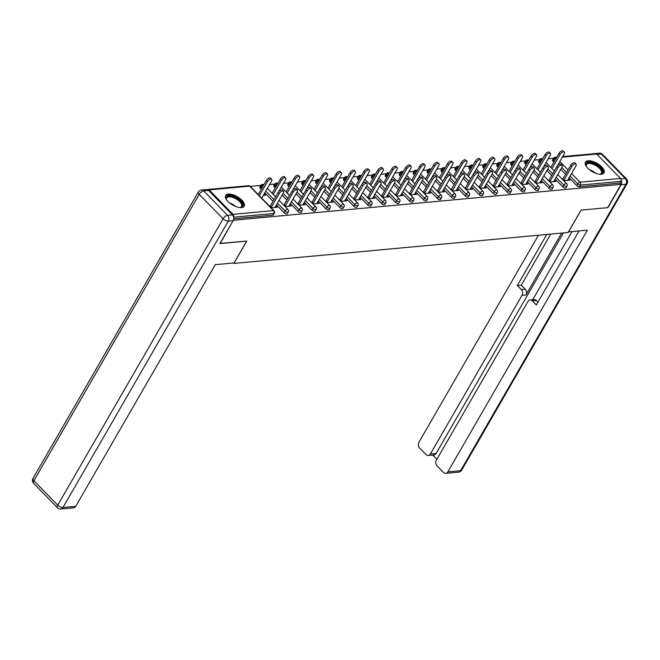 <?xml version="1.0" encoding="UTF-8"?>
<svg xmlns="http://www.w3.org/2000/svg" width="660" height="660" viewBox="0 0 660 660"><rect width="100%" height="100%" fill="white"/><g stroke="black" fill="none" stroke-linecap="round" stroke-linejoin="round"><path stroke-width="0.99" d="M588.142 160.776A10.717 4.777 30 0 0 585.437 162.162A10.717 4.777 30 0 0 589.85 170.008A10.717 4.777 30 0 0 601.293 174.256A10.717 4.777 30 0 0 603.999 172.87A10.717 4.777 30 0 0 599.585 165.025A10.717 4.777 30 0 0 588.142 160.776M228.343 194.106A10.717 4.777 30 0 0 225.637 195.484A10.717 4.777 30 0 0 230.051 203.329A10.717 4.777 30 0 0 241.494 207.578A10.717 4.777 30 0 0 244.192 206.192A10.717 4.777 30 0 0 239.786 198.346A10.717 4.777 30 0 0 228.343 194.106M553.476 158.301L548.221 158.788M539.971 163.474L538.989 162.475A2.062 0.916 -150 0 1 538.543 161.32L539.534 159.613L534.286 160.083M525.607 160.883L520.352 161.37M512.102 166.056L511.12 165.049A2.062 0.916 -150 0 1 510.675 163.903L511.657 162.195L506.418 162.665M498.168 167.351L497.186 166.345A2.062 0.916 -150 0 1 496.741 165.19L497.722 163.49L492.484 163.952M483.805 164.761L478.549 165.248M469.87 166.048L464.615 166.535M456.365 171.22L455.383 170.214A2.062 0.916 -150 0 1 454.938 169.059L455.92 167.359L450.681 167.83M442.431 172.507L441.449 171.509A2.062 0.916 -150 0 1 441.004 170.354L441.986 168.646L436.747 169.117M428.06 169.917L422.812 170.404M414.554 175.09L413.581 174.091A2.062 0.916 -150 0 1 413.135 172.936L414.117 171.229L408.878 171.699M400.191 172.499L394.944 172.986M386.257 173.794L381.01 174.281M372.322 175.081L367.075 175.568M358.817 180.254L357.835 179.248A2.062 0.916 -150 0 1 357.398 178.093L358.38 176.393L353.141 176.863M344.883 181.541L343.901 180.543A2.062 0.916 -150 0 1 343.464 179.388L344.446 177.68L339.207 178.15M330.52 178.959L325.273 179.446M317.014 184.124L316.033 183.125A2.062 0.916 -150 0 1 315.587 181.97L316.577 180.262L311.33 180.733M303.08 185.419L302.099 184.412A2.062 0.916 -150 0 1 301.653 183.257L302.643 181.558L297.396 182.02M288.717 182.828L283.462 183.315M274.783 184.115L269.527 184.602M260.849 185.41L250.239 186.392M562.683 156.593L595.526 153.557A2.062 1.559 84.7 0 1 596.632 154.011L620.491 178.456A2.062 1.559 84.7 0 1 620.837 181.351L619.847 183.051L621.118 184.346L607.654 207.661L581.039 210.127L568.128 232.485L233.879 263.439L233.425 262.977M233.516 216.859A2.062 1.559 -95.3 0 0 232.996 214.343L209.146 189.898A2.062 1.559 -95.3 0 0 208.032 189.445A2.062 1.559 -95.3 0 0 207.405 189.684M272.819 215.193L273.809 213.493A2.062 0.916 30 0 0 274.329 213.221L273.339 214.929A2.062 0.916 -150 0 1 272.819 215.193L233.689 218.815M233.879 263.439L246.782 241.082L220.003 243.383M220.16 243.548L233.417 220.027M621.118 184.346L233.624 220.234M271.144 207.817L277.291 207.248L276.193 206.118L275.443 207.413M263.323 195.352L265.485 195.154L264.388 194.032L263.645 195.319M276.193 206.118L275.731 206.167M271.714 206.539L270.047 206.687M562.848 186.92L563.83 185.212A2.062 0.916 -150 0 0 566.437 186.384A2.062 0.916 30 0 0 566.957 186.12L565.975 187.828A2.062 0.916 -150 0 1 565.455 188.092A2.062 0.916 -150 0 1 562.848 186.92L555.176 179.058M551.686 175.486L546.884 170.56M619.847 183.051L579.389 186.796A2.062 0.916 -150 0 1 576.782 185.625L569.11 177.763M565.62 174.19L560.818 169.273M553.905 162.187L552.923 161.18A2.062 0.916 -150 0 1 552.478 160.025L553.468 158.326A2.062 0.916 30 0 0 553.905 159.481L552.923 161.18M549.838 182.003L555.984 181.434L554.425 180.353M550.407 180.725L548.74 180.881M534.98 189.502L535.961 187.795A2.062 0.916 -150 0 0 538.568 188.966A2.062 0.916 30 0 0 539.088 188.702L538.098 190.402A2.062 0.916 -150 0 1 537.578 190.674A2.062 0.916 -150 0 1 534.98 189.502L527.307 181.64M523.817 178.068L519.016 173.143M521.969 184.585L528.115 184.016L526.556 182.935M522.538 183.307L520.872 183.455M483.252 167.632A2.062 0.916 -150 0 1 482.806 166.477L483.788 164.777A2.062 0.916 30 0 0 484.234 165.932L483.252 167.632L484.234 168.638M507.111 192.085L508.093 190.377A2.062 0.916 -150 0 0 510.7 191.548A2.062 0.916 30 0 0 511.219 191.285L510.23 192.984A2.062 0.916 -150 0 1 509.71 193.256A2.062 0.916 -150 0 1 507.111 192.085L499.438 184.214M495.949 180.642L491.147 175.725M494.101 187.16L500.247 186.59L498.688 185.518M494.67 185.889L493.004 186.037M479.242 194.659L480.224 192.959A2.062 0.916 -150 0 0 482.823 194.131A2.062 0.916 30 0 0 483.343 193.867L482.361 195.566A2.062 0.916 -150 0 1 481.841 195.83A2.062 0.916 -150 0 1 479.242 194.659L471.57 186.796M468.08 183.224L463.279 178.307M466.232 189.742L472.379 189.172L470.819 188.092M466.802 188.471L465.135 188.62M427.515 172.796A2.062 0.916 -150 0 1 427.069 171.641L428.051 169.942A2.062 0.916 30 0 0 428.497 171.097L427.515 172.796L428.497 173.803M451.366 197.241L452.356 195.541A2.062 0.916 -150 0 0 454.954 196.713A2.062 0.916 30 0 0 455.474 196.449L454.492 198.148A2.062 0.916 -150 0 1 453.973 198.412A2.062 0.916 -150 0 1 451.366 197.241L443.693 189.379M440.212 185.806L435.41 180.889M438.364 192.324L444.502 191.755L442.951 190.674M438.933 191.045L437.266 191.202M399.647 175.379A2.062 0.916 -150 0 1 399.201 174.224L400.183 172.524A2.062 0.916 30 0 0 400.628 173.679L399.647 175.379L400.62 176.385M423.497 199.823L424.487 198.124A2.062 0.916 -150 0 0 427.086 199.295A2.062 0.916 30 0 0 427.606 199.031L426.624 200.731A2.062 0.916 -150 0 1 426.104 200.995A2.062 0.916 -150 0 1 423.497 199.823L415.825 191.961M412.343 188.389L407.542 183.472M410.495 194.906L416.633 194.337L415.082 193.256M411.056 193.627L409.398 193.784M371.778 177.961A2.062 0.916 -150 0 1 371.332 176.806L372.314 175.106A2.062 0.916 30 0 0 372.76 176.253L371.778 177.961L372.751 178.967M395.629 202.405L396.611 200.706A2.062 0.916 -150 0 0 399.217 201.877A2.062 0.916 30 0 0 399.737 201.605L398.755 203.313A2.062 0.916 -150 0 1 398.236 203.577A2.062 0.916 -150 0 1 395.629 202.405L387.956 194.543M384.475 190.971L379.673 186.054M382.627 197.488L388.765 196.919L387.214 195.838M383.188 196.21L381.529 196.367M367.76 204.988L368.742 203.28A2.062 0.916 -150 0 0 371.349 204.451A2.062 0.916 30 0 0 371.869 204.188L370.887 205.895A2.062 0.916 -150 0 1 370.367 206.159A2.062 0.916 -150 0 1 367.76 204.988L360.088 197.125M356.606 193.553L351.805 188.636M354.75 200.071L360.896 199.501L359.337 198.421M355.319 198.792L353.661 198.949M339.892 207.57L340.873 205.862A2.062 0.916 -150 0 0 343.48 207.034A2.062 0.916 30 0 0 344 206.77L343.018 208.477A2.062 0.916 -150 0 1 342.499 208.742A2.062 0.916 -150 0 1 339.892 207.57L332.219 199.708M328.729 196.136L323.936 191.21M326.882 202.653L333.028 202.084L331.468 201.003M327.451 201.374L325.784 201.531M288.164 185.707A2.062 0.916 -150 0 1 287.719 184.552L288.709 182.845A2.062 0.916 30 0 0 289.146 184L288.164 185.707L289.146 186.706M312.023 210.152L313.005 208.444A2.062 0.916 -150 0 0 315.612 209.616A2.062 0.916 30 0 0 316.132 209.352L315.15 211.06A2.062 0.916 -150 0 1 314.63 211.324A2.062 0.916 -150 0 1 312.023 210.152L304.351 202.29M300.861 198.718L296.06 193.792M299.013 205.235L305.159 204.666L303.6 203.585M299.582 203.956L297.916 204.113M260.296 188.281A2.062 0.916 -150 0 1 259.85 187.135L260.832 185.427A2.062 0.916 30 0 0 261.277 186.582L260.296 188.281L261.277 189.288M284.155 212.734L285.137 211.027A2.062 0.916 -150 0 0 287.743 212.198A2.062 0.916 30 0 0 288.263 211.934L287.281 213.634A2.062 0.916 -150 0 1 286.762 213.906A2.062 0.916 -150 0 1 284.155 212.734L276.482 204.872M272.992 201.3L264.759 192.86M285.079 206.522L291.225 205.953L289.666 204.872M285.648 205.243L283.981 205.4M274.23 186.994A2.062 0.916 -150 0 1 273.784 185.839L274.774 184.14A2.062 0.916 30 0 0 275.212 185.295L274.23 186.994L275.212 188.001M298.089 211.439L299.071 209.74A2.062 0.916 -150 0 0 301.678 210.911A2.062 0.916 30 0 0 302.197 210.647L301.216 212.347A2.062 0.916 -150 0 1 300.696 212.611A2.062 0.916 -150 0 1 298.089 211.439L290.416 203.577M286.927 200.005L282.125 195.088M312.947 203.94L319.093 203.371L317.534 202.29M313.516 202.661L311.85 202.818M325.957 208.857L326.939 207.157A2.062 0.916 -150 0 0 329.546 208.329A2.062 0.916 30 0 0 330.066 208.065L329.084 209.764A2.062 0.916 -150 0 1 328.564 210.029A2.062 0.916 -150 0 1 325.957 208.857L318.285 200.995M314.795 197.422L309.994 192.505M340.816 201.358L346.962 200.788L345.403 199.708M341.385 200.087L339.727 200.236M329.967 181.83A2.062 0.916 -150 0 1 329.53 180.675L330.512 178.975A2.062 0.916 30 0 0 330.957 180.13L329.967 181.83L330.949 182.837M353.826 206.275L354.808 204.575A2.062 0.916 -150 0 0 357.415 205.747A2.062 0.916 30 0 0 357.935 205.483L356.953 207.182A2.062 0.916 -150 0 1 356.433 207.446A2.062 0.916 -150 0 1 353.826 206.275L346.153 198.412M342.664 194.84L337.87 189.923M368.684 198.775L374.83 198.206L373.271 197.134M369.253 197.505L367.595 197.654M381.695 203.692L382.676 201.993A2.062 0.916 -150 0 0 385.283 203.164A2.062 0.916 30 0 0 385.803 202.9L384.821 204.6A2.062 0.916 -150 0 1 384.301 204.872A2.062 0.916 -150 0 1 381.695 203.692L374.022 195.83M370.54 192.258L365.739 187.341M396.561 196.201L402.699 195.632L401.148 194.551M397.122 194.923L395.464 195.071M385.712 176.665A2.062 0.916 -150 0 1 385.267 175.519L386.248 173.811A2.062 0.916 30 0 0 386.694 174.966L385.712 176.665L386.686 177.672M409.563 201.118L410.553 199.411A2.062 0.916 -150 0 0 413.152 200.582A2.062 0.916 30 0 0 413.671 200.318L412.69 202.018A2.062 0.916 -150 0 1 412.17 202.29A2.062 0.916 -150 0 1 409.563 201.118L401.89 193.256M398.409 189.684L393.608 184.759M424.43 193.619L430.567 193.05L429.016 191.969M424.99 192.34L423.332 192.497M437.431 198.536L438.421 196.828A2.062 0.916 -150 0 0 441.02 198A2.062 0.916 30 0 0 441.54 197.736L440.558 199.444A2.062 0.916 -150 0 1 440.038 199.708A2.062 0.916 -150 0 1 437.431 198.536L429.759 190.674M426.278 187.102L421.476 182.176M452.298 191.037L458.444 190.468L456.885 189.387M452.867 189.758L451.201 189.915M465.308 195.954L466.29 194.246A2.062 0.916 -150 0 0 468.889 195.418A2.062 0.916 30 0 0 469.409 195.154L468.427 196.862A2.062 0.916 -150 0 1 467.907 197.125A2.062 0.916 -150 0 1 465.308 195.954L457.627 188.092M454.146 184.519L449.344 179.602M480.166 188.455L486.313 187.886L484.754 186.805M480.736 187.176L479.069 187.333M469.318 168.927A2.062 0.916 -150 0 1 468.872 167.772L469.854 166.064A2.062 0.916 30 0 0 470.299 167.219L469.318 168.927L470.299 169.933M493.177 193.372L494.159 191.672A2.062 0.916 -150 0 0 496.765 192.844A2.062 0.916 30 0 0 497.285 192.571L496.295 194.279A2.062 0.916 -150 0 1 495.776 194.543A2.062 0.916 -150 0 1 493.177 193.372L485.504 185.51M482.014 181.937L477.213 177.02M508.035 185.873L514.181 185.303L512.622 184.222M508.604 184.594L506.938 184.75M521.045 190.789L522.027 189.09A2.062 0.916 -150 0 0 524.634 190.261A2.062 0.916 30 0 0 525.154 189.989L524.164 191.697A2.062 0.916 -150 0 1 523.644 191.961A2.062 0.916 -150 0 1 521.045 190.789L513.373 182.927M509.883 179.355L505.082 174.438M535.904 183.29L542.05 182.721L540.49 181.64M536.473 182.011L534.806 182.168M525.055 163.762A2.062 0.916 -150 0 1 524.609 162.607L525.591 160.908A2.062 0.916 30 0 0 526.036 162.063L525.055 163.762L526.036 164.769M548.914 188.207L549.895 186.508A2.062 0.916 -150 0 0 552.503 187.679A2.062 0.916 30 0 0 553.022 187.415L552.04 189.115A2.062 0.916 -150 0 1 551.521 189.379A2.062 0.916 -150 0 1 548.914 188.207L541.241 180.345M537.751 176.773L532.95 171.856M563.772 180.708L569.918 180.139L568.359 179.058M564.341 179.429L562.675 179.586M290.128 204.831L289.385 206.126M304.062 203.544L303.32 204.831M317.996 202.249L317.254 203.544M331.93 200.962L331.188 202.249M345.865 199.666L345.122 200.962M359.799 198.38L359.057 199.675M373.733 197.084L372.991 198.38M387.667 195.797L386.925 197.093M401.602 194.502L400.859 195.797M415.544 193.215L414.793 194.51M429.478 191.928L428.728 193.215M443.413 190.633L442.662 191.928M457.347 189.346L456.596 190.641M471.281 188.05L470.531 189.346M485.215 186.763L484.465 188.059M499.15 185.468L498.399 186.763M513.084 184.181L512.333 185.476M527.018 182.886L526.267 184.181M540.952 181.599L540.202 182.894M554.887 180.312L554.144 181.599M568.821 179.017L568.078 180.312M274.989 207.454L283.222 193.198A3.094 1.477 135.7 0 0 283.421 191.227A3.094 1.477 135.7 0 0 281.416 191.392A3.094 1.477 135.7 0 0 279.197 193.57L278.108 192.448A3.094 1.477 -44.3 0 1 280.318 190.27A3.094 1.477 -44.3 0 1 282.323 190.105L283.421 191.227M269.94 206.58L278.108 192.448M271.037 207.702L279.197 193.57M267.481 181.558L266.384 180.436A3.094 1.477 -44.3 0 1 268.595 178.266A3.094 1.477 -44.3 0 1 270.608 178.093L271.705 179.215A3.094 1.477 135.7 0 0 269.692 179.388A3.094 1.477 135.7 0 0 267.481 181.558L259.322 195.698M261.715 198.148L271.499 181.186A3.094 1.477 135.7 0 0 271.705 179.215M266.384 180.436L258.225 194.576M226.71 200.038A9.273 4.133 -150 0 1 226.438 199.46A9.273 4.133 -150 0 1 232.51 196.367A9.273 4.133 -150 0 1 241.642 202.546A9.273 4.133 -150 0 1 240.355 207.496A9.273 4.133 -150 0 1 239.72 207.545M239.959 207.537A8.58 3.828 30 0 0 241.552 206.514A8.58 3.828 30 0 0 232.345 197.29A8.58 3.828 30 0 0 226.685 197.934A8.58 3.828 30 0 0 226.595 199.815M243.787 206.704A10.643 4.744 30 0 0 232.229 195.575A10.643 4.744 30 0 0 225.407 196.086M586.509 166.708A9.273 4.133 -150 0 1 586.237 166.13A9.273 4.133 -150 0 1 586.286 163.597A9.273 4.133 -150 0 1 596.599 164.967A9.273 4.133 -150 0 1 602.167 173.135A9.273 4.133 -150 0 1 600.154 174.174A9.273 4.133 -150 0 1 599.519 174.224M599.767 174.207A8.58 3.828 30 0 0 601.277 173.316A8.58 3.828 30 0 0 601.351 173.192A8.58 3.828 30 0 0 595.98 165.668A8.58 3.828 30 0 0 586.567 164.48A8.58 3.828 30 0 0 586.484 164.604A8.58 3.828 30 0 0 586.393 166.493M603.595 173.374A10.643 4.744 30 0 0 596.599 164.257A10.643 4.744 30 0 0 585.206 162.764M232.427 214.904L208.568 190.459L203.742 190.905L227.601 215.35L232.427 214.904A4.117 3.118 84.7 0 1 233.112 220.688L219.895 243.573L246.691 241.09L234.094 262.919L215.242 264.66L75.727 506.311A4.117 3.118 84.7 0 1 73.582 507.829L60.803 509.008A4.117 3.118 -95.3 0 0 62.956 507.499L75.727 506.311M201.523 189.998A4.117 4.117 0 0 0 198.33 192.035A4.117 1.84 30 0 0 199.221 194.345L33.891 480.711L57.742 505.156L223.08 218.79L199.221 194.345A4.117 1.963 135.7 0 1 203.742 190.905A4.117 3.118 -95.3 0 0 201.523 189.998L206.341 189.544A4.117 3.118 84.7 0 1 208.568 190.459M568.474 231.883L587.375 230.191L447.851 471.851L460.63 470.662L625.961 184.305L621.134 184.75L607.926 207.636L581.122 210.119L568.524 231.94M561.652 233.079L525.913 294.987L521.986 295.35L430.403 453.964L436.12 453.436A4.117 3.118 84.7 0 1 433.975 454.946L428.257 455.483A4.117 3.118 -95.3 0 0 430.403 453.964M521.986 295.35A4.117 3.118 -95.3 0 0 521.301 289.567L525.228 289.204A4.117 3.118 84.7 0 1 525.913 294.987M546.81 234.457L517.333 285.508L521.301 289.567M538.444 235.232L418.943 442.216A4.117 3.118 -95.3 0 0 419.628 448.008L426.03 454.567A4.117 3.118 -95.3 0 0 428.257 455.483M530.12 299.97L534.047 299.607A4.117 3.118 84.7 0 1 536.275 300.514L532.339 300.877A4.117 3.118 -95.3 0 0 530.12 299.97A4.117 3.118 -95.3 0 0 527.967 301.48L436.392 460.103A4.117 3.118 -95.3 0 0 437.077 465.886L443.479 472.453A4.117 3.118 -95.3 0 0 445.706 473.36A4.117 3.118 -95.3 0 0 447.851 471.851M432.745 455.062L436.862 459.278M532.339 300.877L536.299 304.936L579.01 230.967M594.874 153.615A4.117 3.118 -95.3 0 0 594.371 153.607A4.117 3.118 -95.3 0 0 593.876 153.706M621.134 184.75A4.117 3.118 -95.3 0 0 621.118 179.875M563.442 232.914L436.12 453.436M532.702 299.731L572.022 231.619M536.275 300.514L537.9 302.181M550.737 234.094L521.268 285.137L525.228 289.204M521.268 285.137L517.333 285.508M288.923 206.167L297.157 191.903A3.094 1.477 135.7 0 0 297.355 189.931A3.094 1.477 135.7 0 0 295.35 190.105A3.094 1.477 135.7 0 0 293.131 192.274L292.042 191.152A3.094 1.477 -44.3 0 1 294.253 188.983A3.094 1.477 -44.3 0 1 296.257 188.81L297.355 189.931M283.874 205.293L292.042 191.152M284.971 206.415L293.131 192.274M302.858 204.88L311.091 190.616A3.094 1.477 135.7 0 0 311.289 188.644A3.094 1.477 135.7 0 0 309.284 188.818A3.094 1.477 135.7 0 0 307.065 190.987L305.976 189.865A3.094 1.477 -44.3 0 1 308.187 187.688A3.094 1.477 -44.3 0 1 310.192 187.523L311.289 188.644M297.808 203.998L305.976 189.865M298.906 205.12L307.065 190.987M316.792 203.585L325.025 189.321A3.094 1.477 135.7 0 0 325.223 187.349A3.094 1.477 135.7 0 0 323.218 187.523A3.094 1.477 135.7 0 0 321.007 189.7L319.91 188.57A3.094 1.477 -44.3 0 1 322.121 186.4A3.094 1.477 -44.3 0 1 324.126 186.227L325.223 187.349M311.743 202.711L319.91 188.57M312.84 203.833L321.007 189.7M330.726 202.298L338.959 188.034A3.094 1.477 135.7 0 0 339.158 186.062A3.094 1.477 135.7 0 0 337.153 186.236A3.094 1.477 135.7 0 0 334.942 188.405L333.844 187.283A3.094 1.477 -44.3 0 1 336.055 185.113A3.094 1.477 -44.3 0 1 338.06 184.94L339.158 186.062M325.685 201.415L333.844 187.283M326.774 202.537L334.942 188.405M344.66 201.003L352.894 186.747A3.094 1.477 135.7 0 0 353.092 184.767A3.094 1.477 135.7 0 0 351.087 184.94A3.094 1.477 135.7 0 0 348.876 187.118L347.779 185.996A3.094 1.477 -44.3 0 1 349.99 183.818A3.094 1.477 -44.3 0 1 352.003 183.645L353.092 184.767M339.62 200.129L347.779 185.996M340.709 201.25L348.876 187.118M281.416 180.271L280.318 179.149A3.094 1.477 -44.3 0 1 282.538 176.971A3.094 1.477 -44.3 0 1 284.542 176.806L285.64 177.928A3.094 1.477 135.7 0 0 283.627 178.101A3.094 1.477 135.7 0 0 281.416 180.271L273.257 194.403M278.611 191.713L285.433 179.899A3.094 1.477 135.7 0 0 285.64 177.928M280.318 179.149L272.159 193.281M295.35 178.984L294.253 177.853A3.094 1.477 -44.3 0 1 296.472 175.684A3.094 1.477 -44.3 0 1 298.477 175.511L299.574 176.632A3.094 1.477 135.7 0 0 297.561 176.806A3.094 1.477 135.7 0 0 295.35 178.984L287.191 193.116M292.553 190.426L299.368 178.604A3.094 1.477 135.7 0 0 299.574 176.632M294.253 177.853L286.093 191.994M309.284 177.688L308.187 176.566A3.094 1.477 -44.3 0 1 310.406 174.397A3.094 1.477 -44.3 0 1 312.411 174.224L313.508 175.345A3.094 1.477 135.7 0 0 311.495 175.519A3.094 1.477 135.7 0 0 309.284 177.688L301.125 191.829M306.488 189.131L313.302 177.317A3.094 1.477 135.7 0 0 313.508 175.345M308.187 176.566L300.028 190.699M323.218 176.401L322.121 175.279A3.094 1.477 -44.3 0 1 324.34 173.101A3.094 1.477 -44.3 0 1 326.345 172.928L327.442 174.058A3.094 1.477 135.7 0 0 325.438 174.224A3.094 1.477 135.7 0 0 323.218 176.401L315.059 190.534M320.422 187.844L327.245 176.03A3.094 1.477 135.7 0 0 327.442 174.058M322.121 175.279L313.962 189.412M337.153 175.106L336.064 173.984A3.094 1.477 -44.3 0 1 338.275 171.814A3.094 1.477 -44.3 0 1 340.279 171.641L341.377 172.763A3.094 1.477 135.7 0 0 339.372 172.936A3.094 1.477 135.7 0 0 337.153 175.106L328.993 189.247M334.356 186.549L341.179 174.735A3.094 1.477 135.7 0 0 341.377 172.763M336.064 173.984L327.896 188.125M358.594 199.716L366.828 185.452A3.094 1.477 135.7 0 0 367.026 183.48A3.094 1.477 135.7 0 0 365.021 183.653A3.094 1.477 135.7 0 0 362.81 185.823L361.713 184.701A3.094 1.477 -44.3 0 1 363.924 182.531A3.094 1.477 -44.3 0 1 365.937 182.358L367.026 183.48M353.554 198.833L361.713 184.701M354.643 199.963L362.81 185.823M351.087 173.819L349.998 172.697A3.094 1.477 -44.3 0 1 352.209 170.519A3.094 1.477 -44.3 0 1 354.214 170.354L355.311 171.476A3.094 1.477 135.7 0 0 353.306 171.641A3.094 1.477 135.7 0 0 351.087 173.819L342.928 187.951M348.29 185.262L355.113 173.448A3.094 1.477 135.7 0 0 355.311 171.476M349.998 172.697L341.83 186.829M372.529 198.421L380.762 184.165A3.094 1.477 135.7 0 0 380.96 182.193A3.094 1.477 135.7 0 0 378.955 182.358A3.094 1.477 135.7 0 0 376.745 184.536L375.647 183.414A3.094 1.477 -44.3 0 1 377.858 181.236A3.094 1.477 -44.3 0 1 379.871 181.071L380.96 182.193M367.488 197.546L375.647 183.414M368.585 198.668L376.745 184.536M365.021 172.524L363.932 171.402A3.094 1.477 -44.3 0 1 366.143 169.232A3.094 1.477 -44.3 0 1 368.148 169.059L369.245 170.181A3.094 1.477 135.7 0 0 367.24 170.354A3.094 1.477 135.7 0 0 365.021 172.524L356.862 186.664M362.224 183.975L369.047 172.153A3.094 1.477 135.7 0 0 369.245 170.181M363.932 171.402L355.765 185.542M386.463 197.134L394.697 182.869A3.094 1.477 135.7 0 0 394.903 180.898A3.094 1.477 135.7 0 0 392.89 181.071A3.094 1.477 135.7 0 0 390.679 183.241L389.582 182.119A3.094 1.477 -44.3 0 1 391.792 179.949A3.094 1.477 -44.3 0 1 393.805 179.776L394.903 180.898M381.422 196.259L389.582 182.119M382.519 197.381L390.679 183.241M378.955 171.237L377.866 170.115A3.094 1.477 -44.3 0 1 380.077 167.937A3.094 1.477 -44.3 0 1 382.082 167.772L383.179 168.894A3.094 1.477 135.7 0 0 381.175 169.067A3.094 1.477 135.7 0 0 378.955 171.237L370.796 185.369M376.159 182.68L382.981 170.866A3.094 1.477 135.7 0 0 383.179 168.894M377.866 170.115L369.699 184.247M400.397 195.838L408.631 181.582A3.094 1.477 135.7 0 0 408.837 179.611A3.094 1.477 135.7 0 0 406.824 179.776A3.094 1.477 135.7 0 0 404.613 181.954L403.516 180.832A3.094 1.477 -44.3 0 1 405.727 178.654A3.094 1.477 -44.3 0 1 407.74 178.489L408.837 179.611M395.356 194.964L403.516 180.832M396.454 196.086L404.613 181.954M392.898 169.95L391.801 168.82A3.094 1.477 -44.3 0 1 394.012 166.65A3.094 1.477 -44.3 0 1 396.016 166.477L397.114 167.599A3.094 1.477 135.7 0 0 395.109 167.772A3.094 1.477 135.7 0 0 392.898 169.95L384.73 184.082M390.093 181.393L396.916 169.57A3.094 1.477 135.7 0 0 397.114 167.599M391.801 168.82L383.633 182.96M414.332 194.551L422.565 180.287A3.094 1.477 135.7 0 0 422.771 178.315A3.094 1.477 135.7 0 0 420.758 178.489A3.094 1.477 135.7 0 0 418.547 180.658L417.45 179.536A3.094 1.477 -44.3 0 1 419.661 177.367A3.094 1.477 -44.3 0 1 421.674 177.194L422.771 178.315M409.291 193.677L417.45 179.536M410.388 194.799L418.547 180.658M406.832 168.655L405.735 167.533A3.094 1.477 -44.3 0 1 407.946 165.363A3.094 1.477 -44.3 0 1 409.951 165.19L411.048 166.312A3.094 1.477 135.7 0 0 409.043 166.485A3.094 1.477 135.7 0 0 406.832 168.655L398.665 182.787M404.027 180.097L410.85 168.283A3.094 1.477 135.7 0 0 411.048 166.312M405.735 167.533L397.576 181.665M428.266 193.264L436.499 179A3.094 1.477 135.7 0 0 436.706 177.029A3.094 1.477 135.7 0 0 434.692 177.202A3.094 1.477 135.7 0 0 432.481 179.371L431.384 178.249A3.094 1.477 -44.3 0 1 433.595 176.071A3.094 1.477 -44.3 0 1 435.608 175.906L436.706 177.029M423.225 192.382L431.384 178.249M424.322 193.504L432.481 179.371M420.766 167.368L419.669 166.246A3.094 1.477 -44.3 0 1 421.88 164.068A3.094 1.477 -44.3 0 1 423.893 163.894L424.982 165.017A3.094 1.477 135.7 0 0 422.978 165.19A3.094 1.477 135.7 0 0 420.766 167.368L412.599 181.5M417.962 178.81L424.784 166.996A3.094 1.477 135.7 0 0 424.982 165.017M419.669 166.246L411.51 180.378M442.2 191.969L450.433 177.705A3.094 1.477 135.7 0 0 450.64 175.733A3.094 1.477 135.7 0 0 448.627 175.906A3.094 1.477 135.7 0 0 446.416 178.084L445.318 176.954A3.094 1.477 -44.3 0 1 447.529 174.785A3.094 1.477 -44.3 0 1 449.542 174.611L450.64 175.733M437.159 191.095L445.318 176.954M438.257 192.217L446.416 178.084M434.701 166.072L433.603 164.95A3.094 1.477 -44.3 0 1 435.814 162.781A3.094 1.477 -44.3 0 1 437.827 162.607L438.916 163.73A3.094 1.477 135.7 0 0 436.912 163.903A3.094 1.477 135.7 0 0 434.701 166.072L426.533 180.213M431.896 177.515L438.718 165.701A3.094 1.477 135.7 0 0 438.916 163.73M433.603 164.95L425.444 179.083M456.134 190.682L464.368 176.418A3.094 1.477 135.7 0 0 464.574 174.446A3.094 1.477 135.7 0 0 462.561 174.619A3.094 1.477 135.7 0 0 460.35 176.789L459.253 175.667A3.094 1.477 -44.3 0 1 461.472 173.498A3.094 1.477 -44.3 0 1 463.477 173.324L464.574 174.446M451.093 189.799L459.253 175.667M452.191 190.93L460.35 176.789M448.635 164.785L447.538 163.663A3.094 1.477 -44.3 0 1 449.749 161.486A3.094 1.477 -44.3 0 1 451.762 161.312L452.851 162.442A3.094 1.477 135.7 0 0 450.846 162.607A3.094 1.477 135.7 0 0 448.635 164.785L440.476 178.918M445.83 176.228L452.653 164.414A3.094 1.477 135.7 0 0 452.851 162.442M447.538 163.663L439.379 177.796M470.068 189.387L478.302 175.131A3.094 1.477 135.7 0 0 478.508 173.159A3.094 1.477 135.7 0 0 476.495 173.324A3.094 1.477 135.7 0 0 474.284 175.502L473.187 174.38A3.094 1.477 -44.3 0 1 475.406 172.202A3.094 1.477 -44.3 0 1 477.411 172.029L478.508 173.159M465.028 188.512L473.187 174.38M466.125 189.635L474.284 175.502M462.569 163.49L461.472 162.368A3.094 1.477 -44.3 0 1 463.683 160.198A3.094 1.477 -44.3 0 1 465.696 160.025L466.793 161.147A3.094 1.477 135.7 0 0 464.78 161.32A3.094 1.477 135.7 0 0 462.569 163.49L454.41 177.631M459.764 174.933L466.587 163.119A3.094 1.477 135.7 0 0 466.793 161.147M461.472 162.368L453.313 176.509M484.003 188.1L492.236 173.836A3.094 1.477 135.7 0 0 492.442 171.864A3.094 1.477 135.7 0 0 490.43 172.037A3.094 1.477 135.7 0 0 488.218 174.207L487.121 173.085A3.094 1.477 -44.3 0 1 489.34 170.915A3.094 1.477 -44.3 0 1 491.345 170.742L492.442 171.864M478.962 187.225L487.121 173.085M480.059 188.347L488.218 174.207M476.504 162.203L475.406 161.081A3.094 1.477 -44.3 0 1 477.617 158.903A3.094 1.477 -44.3 0 1 479.63 158.738L480.728 159.86A3.094 1.477 135.7 0 0 478.714 160.025A3.094 1.477 135.7 0 0 476.504 162.203L468.344 176.335M473.698 173.646L480.521 161.832A3.094 1.477 135.7 0 0 480.728 159.86M475.406 161.081L467.247 175.213M497.937 186.805L506.17 172.549A3.094 1.477 135.7 0 0 506.377 170.577A3.094 1.477 135.7 0 0 504.372 170.742A3.094 1.477 135.7 0 0 502.153 172.92L501.055 171.798A3.094 1.477 -44.3 0 1 503.275 169.62A3.094 1.477 -44.3 0 1 505.279 169.455L506.377 170.577M492.896 185.93L501.055 171.798M493.993 187.052L502.153 172.92M490.438 160.908L489.34 159.786A3.094 1.477 -44.3 0 1 491.552 157.616A3.094 1.477 -44.3 0 1 493.564 157.443L494.662 158.565A3.094 1.477 135.7 0 0 492.649 158.738A3.094 1.477 135.7 0 0 490.438 160.908L482.279 175.048M487.633 172.359L494.455 160.537A3.094 1.477 135.7 0 0 494.662 158.565M489.34 159.786L481.181 173.926M511.871 185.518L520.113 171.254A3.094 1.477 135.7 0 0 520.311 169.282A3.094 1.477 135.7 0 0 518.306 169.455A3.094 1.477 135.7 0 0 516.087 171.625L514.99 170.503A3.094 1.477 -44.3 0 1 517.209 168.333A3.094 1.477 -44.3 0 1 519.214 168.16L520.311 169.282M506.83 184.643L514.99 170.503M507.928 185.765L516.087 171.625M504.372 159.621L503.275 158.499A3.094 1.477 -44.3 0 1 505.486 156.321A3.094 1.477 -44.3 0 1 507.499 156.156L508.596 157.278A3.094 1.477 135.7 0 0 506.583 157.451A3.094 1.477 135.7 0 0 504.372 159.621L496.213 173.753M501.567 171.064L508.39 159.25A3.094 1.477 135.7 0 0 508.596 157.278M503.275 158.499L495.115 172.631M525.814 184.222L534.047 169.966A3.094 1.477 135.7 0 0 534.245 167.995A3.094 1.477 135.7 0 0 532.24 168.168A3.094 1.477 135.7 0 0 530.021 170.338L528.932 169.216A3.094 1.477 -44.3 0 1 531.143 167.038A3.094 1.477 -44.3 0 1 533.148 166.873L534.245 167.995M520.765 183.348L528.932 169.216M521.862 184.47L530.021 170.338M518.306 158.334L517.209 157.204A3.094 1.477 -44.3 0 1 519.42 155.034A3.094 1.477 -44.3 0 1 521.433 154.861L522.53 155.983A3.094 1.477 135.7 0 0 520.517 156.156A3.094 1.477 135.7 0 0 518.306 158.334L510.147 172.466M515.501 169.777L522.324 157.954A3.094 1.477 135.7 0 0 522.53 155.983M517.209 157.204L509.05 171.344M539.748 182.935L547.981 168.671A3.094 1.477 135.7 0 0 548.179 166.7A3.094 1.477 135.7 0 0 546.175 166.873A3.094 1.477 135.7 0 0 543.956 169.051L542.866 167.92A3.094 1.477 -44.3 0 1 545.077 165.751A3.094 1.477 -44.3 0 1 547.082 165.577L548.179 166.7M534.699 182.061L542.866 167.92M535.796 183.183L543.956 169.051M532.24 157.039L531.143 155.917A3.094 1.477 -44.3 0 1 533.362 153.747A3.094 1.477 -44.3 0 1 535.367 153.574L536.464 154.696A3.094 1.477 135.7 0 0 534.452 154.869A3.094 1.477 135.7 0 0 532.24 157.039L524.081 171.171M529.435 168.481L536.258 156.667A3.094 1.477 135.7 0 0 536.464 154.696M531.143 155.917L522.984 170.049M553.682 181.648L561.916 167.384A3.094 1.477 135.7 0 0 562.114 165.412A3.094 1.477 135.7 0 0 560.109 165.586A3.094 1.477 135.7 0 0 557.89 167.755L556.801 166.633A3.094 1.477 -44.3 0 1 559.012 164.464A3.094 1.477 -44.3 0 1 561.016 164.29L562.114 165.412M548.633 180.766L556.801 166.633M549.731 181.888L557.89 167.755M546.175 155.752L545.077 154.63A3.094 1.477 -44.3 0 1 547.297 152.452A3.094 1.477 -44.3 0 1 549.302 152.279L550.399 153.4A3.094 1.477 135.7 0 0 548.386 153.574A3.094 1.477 135.7 0 0 546.175 155.752L538.015 169.884M543.37 167.194L550.192 155.38A3.094 1.477 135.7 0 0 550.399 153.4M545.077 154.63L536.918 168.762M567.616 180.353L575.85 166.089A3.094 1.477 135.7 0 0 576.048 164.117A3.094 1.477 135.7 0 0 574.043 164.29A3.094 1.477 135.7 0 0 571.832 166.469L570.735 165.346A3.094 1.477 -44.3 0 1 572.946 163.168A3.094 1.477 -44.3 0 1 574.951 162.995L576.048 164.117M562.567 179.479L570.735 165.346M563.665 180.601L571.832 166.469M560.109 154.456L559.012 153.334A3.094 1.477 -44.3 0 1 561.231 151.165A3.094 1.477 -44.3 0 1 563.236 150.992L564.333 152.113A3.094 1.477 135.7 0 0 562.32 152.287A3.094 1.477 135.7 0 0 560.109 154.456L551.95 168.597M557.312 165.899L564.127 154.085A3.094 1.477 135.7 0 0 564.333 152.113M559.012 153.334L550.852 167.467M232.996 214.343L273.463 210.598L249.604 186.153L209.146 189.898M274.329 213.221A2.062 2.062 0 0 0 274.015 210.755A2.062 0.982 -44.3 0 0 273.463 210.598A2.062 1.559 -95.3 0 1 273.809 213.493L233.599 217.214M274.015 210.755L250.157 186.31A2.062 0.982 -44.3 0 0 249.604 186.153A2.062 1.559 -95.3 0 0 248.498 185.699L208.032 189.445M596.632 154.011L562.337 157.187M559.837 161.518L568.07 169.95M571.56 173.522L580.024 182.201L620.491 178.456M620.837 181.351L580.371 185.097L579.389 186.796M576.782 185.625L577.764 183.925A2.062 0.982 135.7 0 1 580.024 182.201A2.062 1.559 84.7 0 1 580.371 185.097A2.062 0.916 -150 0 1 577.764 183.925L570.091 176.063M556.817 157.138L555.06 157.303A2.062 1.559 84.7 0 1 556.174 157.756A2.062 0.982 135.7 0 0 553.905 159.481L554.887 160.479M288.263 211.934A2.062 2.062 0 0 0 287.95 209.468A2.062 0.982 -44.3 0 0 287.397 209.311A2.062 0.982 135.7 0 0 285.137 211.027L277.464 203.164M273.974 199.592L265.749 191.161M262.259 187.588L261.277 186.582A2.062 0.982 135.7 0 1 263.538 184.858A2.062 0.982 -44.3 0 1 263.827 184.874M302.197 210.647A2.062 2.062 0 0 0 301.884 208.172A2.062 0.982 -44.3 0 0 301.331 208.015A2.062 0.982 135.7 0 0 299.071 209.74L291.398 201.877M287.909 198.305L283.115 193.38M280.162 190.361L279.683 189.865M276.193 186.293L275.212 185.295A2.062 0.982 135.7 0 1 277.48 183.571A2.062 0.982 -44.3 0 1 277.761 183.587M316.132 209.352A2.062 2.062 0 0 0 315.818 206.885A2.062 0.982 -44.3 0 0 315.265 206.728A2.062 0.982 135.7 0 0 313.005 208.444L305.332 200.582M301.843 197.01L297.049 192.093M294.096 189.073L293.617 188.578M290.128 185.006L289.146 184A2.062 0.982 135.7 0 1 291.415 182.275A2.062 0.982 -44.3 0 1 291.695 182.292M330.066 208.065A2.062 2.062 0 0 0 329.752 205.59A2.062 0.982 -44.3 0 0 329.2 205.433A2.062 0.982 135.7 0 0 326.939 207.157L319.267 199.295M315.785 195.723L310.984 190.798M308.03 187.778L307.552 187.283M304.062 183.711L303.08 182.713L302.099 184.412M344 206.77A2.062 2.062 0 0 0 343.687 204.303A2.062 0.982 -44.3 0 0 343.134 204.146A2.062 0.982 135.7 0 0 340.873 205.862L333.201 198M329.719 194.428L324.918 189.511M321.964 186.491L321.486 185.996M317.996 182.424L317.023 181.417L316.033 183.125M357.935 205.483A2.062 2.062 0 0 0 357.621 203.008A2.062 0.982 -44.3 0 0 357.068 202.851A2.062 0.982 135.7 0 0 354.808 204.575L347.135 196.713M343.654 193.141L338.852 188.224M335.899 185.196L335.42 184.701M331.93 181.129L330.957 180.13A2.062 0.982 135.7 0 1 333.217 178.406A2.062 0.982 -44.3 0 1 333.498 178.423M371.869 204.188A2.062 2.062 0 0 0 371.555 201.721A2.062 0.982 -44.3 0 0 371.011 201.564A2.062 0.982 135.7 0 0 368.742 203.28L361.07 195.418M357.588 191.845L352.786 186.929M349.833 183.909L349.354 183.414M345.865 179.842L344.891 178.835L343.901 180.543M385.803 202.9A2.062 2.062 0 0 0 385.498 200.434A2.062 0.982 -44.3 0 0 384.945 200.269A2.062 0.982 135.7 0 0 382.676 201.993L375.004 194.131M371.522 190.558L366.721 185.642M363.767 182.614L363.289 182.127M359.799 178.555L358.825 177.548L357.835 179.248M399.737 201.605A2.062 2.062 0 0 0 399.432 199.138A2.062 0.982 -44.3 0 0 398.879 198.982A2.062 0.982 135.7 0 0 396.611 200.706L388.938 192.844M385.457 189.271L380.655 184.346M377.71 181.327L377.223 180.832M373.741 177.26L372.76 176.253A2.062 0.982 135.7 0 1 375.02 174.537A2.062 0.982 -44.3 0 1 375.301 174.554M413.671 200.318A2.062 2.062 0 0 0 413.366 197.851A2.062 0.982 -44.3 0 0 412.813 197.695A2.062 0.982 135.7 0 0 410.553 199.411L402.872 191.548M399.391 187.976L394.589 183.059M391.644 180.04L391.157 179.545M387.676 175.972L386.694 174.966A2.062 0.982 135.7 0 1 388.954 173.242A2.062 0.982 -44.3 0 1 389.235 173.258M427.606 199.031A2.062 2.062 0 0 0 427.3 196.556A2.062 0.982 -44.3 0 0 426.748 196.399A2.062 0.982 135.7 0 0 424.487 198.124L416.815 190.261M413.325 186.689L408.523 181.764M405.578 178.744L405.091 178.249M401.61 174.677L400.628 173.679A2.062 0.982 135.7 0 1 402.889 171.955A2.062 0.982 -44.3 0 1 403.169 171.971M441.54 197.736A2.062 2.062 0 0 0 441.235 195.269A2.062 0.982 -44.3 0 0 440.682 195.112A2.062 0.982 135.7 0 0 438.421 196.828L430.749 188.966M427.259 185.394L422.458 180.477M419.512 177.457L419.026 176.962M415.544 173.39L414.562 172.384L413.581 174.091M455.474 196.449A2.062 2.062 0 0 0 455.169 193.974A2.062 0.982 -44.3 0 0 454.616 193.817A2.062 0.982 135.7 0 0 452.356 195.541L444.683 187.679M441.193 184.107L436.392 179.19M433.447 176.162L432.96 175.667M429.478 172.095L428.497 171.097A2.062 0.982 135.7 0 1 430.757 169.373A2.062 0.982 -44.3 0 1 431.038 169.389M469.409 195.154A2.062 2.062 0 0 0 469.103 192.687A2.062 0.982 -44.3 0 0 468.55 192.53A2.062 0.982 135.7 0 0 466.29 194.246L458.617 186.384M455.128 182.812L450.326 177.895M447.381 174.875L446.894 174.38M443.413 170.808L442.431 169.801L441.449 171.509M483.343 193.867A2.062 2.062 0 0 0 483.037 191.4A2.062 0.982 -44.3 0 0 482.485 191.235A2.062 0.982 135.7 0 0 480.224 192.959L472.552 185.097M469.062 181.525L464.26 176.608M461.315 173.58L460.829 173.093M457.347 169.513L456.365 168.514L455.383 170.214M497.285 192.571A2.062 2.062 0 0 0 496.972 190.105A2.062 0.982 -44.3 0 0 496.419 189.948A2.062 0.982 135.7 0 0 494.159 191.672L486.486 183.802M482.996 180.23L478.195 175.312M475.249 172.293L474.763 171.798M471.281 168.226L470.299 167.219A2.062 0.982 135.7 0 1 472.56 165.503A2.062 0.982 -44.3 0 1 472.849 165.511M511.219 191.285A2.062 2.062 0 0 0 510.906 188.818A2.062 0.982 -44.3 0 0 510.353 188.653A2.062 0.982 135.7 0 0 508.093 190.377L500.42 182.515M496.93 178.942L492.129 174.025M489.184 171.006L488.705 170.511M485.215 166.939L484.234 165.932A2.062 0.982 135.7 0 1 486.494 164.208A2.062 0.982 -44.3 0 1 486.783 164.225M525.154 189.989A2.062 2.062 0 0 0 524.84 187.523A2.062 0.982 -44.3 0 0 524.288 187.366A2.062 0.982 135.7 0 0 522.027 189.09L514.355 181.228M510.865 177.655L506.063 172.73M503.118 169.711L502.639 169.216M499.15 165.643L498.168 164.637L497.186 166.345M539.088 188.702A2.062 2.062 0 0 0 538.774 186.236A2.062 0.982 -44.3 0 0 538.222 186.079A2.062 0.982 135.7 0 0 535.961 187.795L528.289 179.932M524.799 176.36L519.997 171.443M517.052 168.424L516.574 167.929M513.084 164.356L512.102 163.35L511.12 165.049M553.022 187.415A2.062 2.062 0 0 0 552.709 184.94A2.062 0.982 -44.3 0 0 552.156 184.783A2.062 0.982 135.7 0 0 549.895 186.508L542.223 178.645M538.733 175.073L533.94 170.148M530.986 167.129L530.508 166.633M527.018 163.061L526.036 162.063A2.062 0.982 135.7 0 1 528.297 160.339A2.062 0.982 -44.3 0 1 528.586 160.355M566.957 186.12A2.062 2.062 0 0 0 566.643 183.653A2.062 0.982 -44.3 0 0 566.09 183.496A2.062 0.982 135.7 0 0 563.83 185.212L556.157 177.35M552.667 173.778L547.874 168.861M544.921 165.841L544.442 165.346M540.952 161.774L539.971 160.768L538.989 162.475M566.61 172.491L561.808 167.574M558.855 164.546L558.376 164.051M305.662 180.939A2.062 2.062 0 0 0 302.643 181.558A2.062 0.916 30 0 0 303.08 182.713A2.062 0.982 135.7 0 1 305.349 180.988A2.062 0.982 -44.3 0 1 305.629 181.005M319.597 179.652A2.062 2.062 0 0 0 316.577 180.262A2.062 0.916 30 0 0 317.023 181.417A2.062 0.982 135.7 0 1 319.283 179.701A2.062 0.982 -44.3 0 1 319.564 179.71M347.465 177.07A2.062 2.062 0 0 0 344.446 177.68A2.062 0.916 30 0 0 344.891 178.835A2.062 0.982 135.7 0 1 347.152 177.119A2.062 0.982 -44.3 0 1 347.432 177.127M361.399 175.774A2.062 2.062 0 0 0 358.38 176.393A2.062 0.916 30 0 0 358.825 177.548A2.062 0.982 135.7 0 1 361.086 175.824A2.062 0.982 -44.3 0 1 361.366 175.84M417.145 170.618A2.062 2.062 0 0 0 414.117 171.229A2.062 0.916 30 0 0 414.562 172.384A2.062 0.982 135.7 0 1 416.823 170.668A2.062 0.982 -44.3 0 1 417.103 170.676M445.013 168.036A2.062 2.062 0 0 0 441.986 168.646A2.062 0.916 30 0 0 442.431 169.801A2.062 0.982 135.7 0 1 444.691 168.085A2.062 0.982 -44.3 0 1 444.972 168.094M458.947 166.741A2.062 2.062 0 0 0 455.92 167.359A2.062 0.916 30 0 0 456.365 168.514A2.062 0.982 135.7 0 1 458.626 166.79A2.062 0.982 -44.3 0 1 458.914 166.807M500.75 162.871A2.062 2.062 0 0 0 497.722 163.49A2.062 0.916 30 0 0 498.168 164.637A2.062 0.982 135.7 0 1 500.428 162.921A2.062 0.982 -44.3 0 1 500.717 162.938M514.684 161.584A2.062 2.062 0 0 0 511.657 162.195A2.062 0.916 30 0 0 512.102 163.35A2.062 0.982 135.7 0 1 514.363 161.626A2.062 0.982 -44.3 0 1 514.652 161.642M542.553 159.002A2.062 2.062 0 0 0 539.534 159.613A2.062 0.916 30 0 0 539.971 160.768A2.062 0.982 135.7 0 1 542.239 159.052A2.062 0.982 -44.3 0 1 542.52 159.06M229.606 202.983A8.58 3.828 -150 0 1 235.719 206.514M589.405 169.661A8.58 3.828 -150 0 1 595.518 173.184M233.112 220.688L228.286 221.133L62.956 507.499A4.117 1.84 30 0 1 57.742 505.156A4.117 1.963 135.7 0 0 57.478 507.787L33.619 483.334A4.117 1.963 -44.3 0 1 33.891 480.711A4.117 1.84 30 0 1 33 478.401A4.117 4.117 0 0 0 33.619 483.334M228.286 221.133A4.117 3.118 -95.3 0 0 227.601 215.35A4.117 1.963 -44.3 0 0 223.08 218.79A4.117 1.84 30 0 0 228.286 221.133M620.837 178.926L625.276 178.513L601.417 154.069L597.086 154.473M458.477 472.172A4.117 4.117 0 0 0 461.67 470.135A4.117 1.84 30 0 1 460.63 470.662A4.117 3.118 84.7 0 1 458.477 472.172L445.706 473.36M599.197 153.161A4.117 3.118 84.7 0 1 601.417 154.069A4.117 1.963 135.7 0 1 602.522 154.382A4.117 4.117 0 0 0 599.197 153.161L594.371 153.607M627 183.769A4.117 4.117 0 0 0 626.381 178.835A4.117 1.963 -44.3 0 0 625.276 178.513A4.117 3.118 84.7 0 1 625.961 184.305A4.117 1.84 30 0 0 627 183.769L461.67 470.135M250.157 186.31A2.062 2.062 0 0 0 248.498 185.699M263.86 184.816A2.062 2.062 0 0 0 260.832 185.427M287.95 209.468L279.073 200.368M275.591 196.795L267.358 188.364M277.794 183.521A2.062 2.062 0 0 0 274.774 184.14M301.884 208.172L293.015 199.081M289.525 195.508L281.292 187.077M291.728 182.234A2.062 2.062 0 0 0 288.709 182.845M315.818 206.885L306.95 197.794M303.46 194.221L295.226 185.782M329.752 205.59L320.884 196.499M317.394 192.926L309.161 184.495M343.687 204.303L334.818 195.212M331.328 191.639L323.095 183.2M333.531 178.357A2.062 2.062 0 0 0 330.512 178.975M357.621 203.008L348.752 193.916M345.262 190.344L337.029 181.912M371.555 201.721L362.686 192.629M359.197 189.057L350.971 180.617M385.498 200.434L376.621 191.334M373.131 187.762L364.906 179.33M375.342 174.487A2.062 2.062 0 0 0 372.314 175.106M399.432 199.138L390.555 190.047M387.065 186.475L378.84 178.043M389.276 173.2A2.062 2.062 0 0 0 386.248 173.811M413.366 197.851L404.489 188.752M400.999 185.179L392.774 176.748M403.21 171.905A2.062 2.062 0 0 0 400.183 172.524M427.3 196.556L418.423 187.465M414.934 183.892L406.709 175.461M441.235 195.269L432.358 186.178M428.868 182.606L420.643 174.166M431.079 169.323A2.062 2.062 0 0 0 428.051 169.942M455.169 193.974L446.292 184.882M442.81 181.31L434.577 172.879M469.103 192.687L460.226 183.595M456.745 180.023L448.511 171.583M483.037 191.4L474.16 182.3M470.679 178.728L462.445 170.296M472.882 165.454A2.062 2.062 0 0 0 469.854 166.064M496.972 190.105L488.095 181.013M484.613 177.441L476.38 169.001M486.816 164.167A2.062 2.062 0 0 0 483.788 164.777M510.906 188.818L502.029 179.718M498.547 176.146L490.314 167.714M524.84 187.523L515.963 178.431M512.482 174.859L504.248 166.427M538.774 186.236L529.897 177.144M526.416 173.563L518.183 165.132M528.619 160.289A2.062 2.062 0 0 0 525.591 160.908M552.709 184.94L543.84 175.849M540.35 172.276L532.117 163.845M566.643 183.653L557.774 174.562M554.284 170.989L546.051 162.55M555.06 157.303A2.062 2.062 0 0 0 553.468 158.326M57.478 507.787A4.117 4.117 0 0 0 60.803 509.008M198.33 192.035L33 478.401M602.522 154.382L626.381 178.835"/></g></svg>
